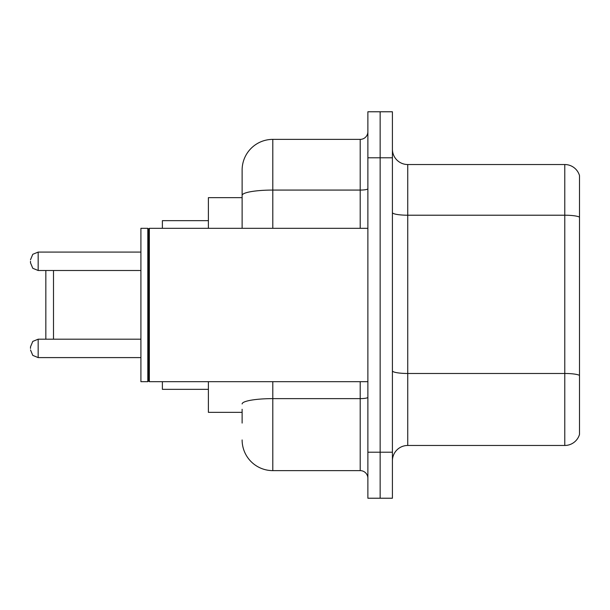 <?xml version="1.0" encoding="UTF-8"?>
<svg xmlns="http://www.w3.org/2000/svg" width="610" height="610" viewBox="0 0 610 610"><rect width="100%" height="100%" fill="white"/><g stroke="black" fill="none" stroke-linecap="round" stroke-linejoin="round"><path stroke-width="0.91" d="M242.124 224.938L242.124 195.398L242.124 197.655L208.391 197.655L208.391 228.323M242.124 412.345L208.391 412.345L208.391 381.677M242.124 423.081L242.124 409.279M367.876 452.216L367.876 498.225L380.144 498.225L380.144 452.216L380.144 498.225L392.413 498.225L392.413 452.216L380.144 452.216L380.144 157.784L380.144 452.216L367.876 452.216L367.876 157.784L380.144 157.784L380.144 111.775L380.144 157.784L392.413 157.784L392.413 452.216M392.413 157.784L392.413 111.775L367.876 111.775L367.876 157.784M272.8 381.677L272.8 470.623L360.205 470.623L360.205 381.677M242.124 228.323L242.124 170.053A30.668 30.668 0 0 1 272.8 139.377L360.205 139.377A7.671 7.671 0 0 0 367.876 131.714M242.124 170.053L242.124 186.919M367.876 478.286A7.671 7.671 0 0 0 360.205 470.623M272.8 470.623A30.668 30.668 0 0 1 242.124 439.947M392.413 460.809A15.334 15.334 0 0 1 407.747 445.468L564.776 445.468L564.776 164.532L407.747 164.532A15.334 15.334 0 0 1 392.413 149.191A15.334 15.334 0 0 0 407.747 164.532L407.747 445.468M579.5 175.573A15.334 15.334 0 0 0 564.776 164.532A15.334 15.334 0 0 1 579.5 175.573L579.5 434.427A15.334 15.334 0 0 1 564.776 445.468M579.5 217.351L579.5 384.132M45.834 270.497L45.834 339.198M53.505 270.497L53.505 339.198M162.382 381.677L162.382 389.34L208.391 389.34M208.391 220.66L162.382 220.66L162.382 228.323M149.351 381.677L148.581 380.907L148.581 229.093L149.351 228.323L149.351 381.677L367.876 381.677M147.811 381.677L140.91 381.677L140.91 228.323L147.811 228.323L147.811 381.677L148.581 380.907M30.5 348.401L30.5 346.869L30.5 348.401M30.5 261.293L30.5 262.826L30.5 261.293M367.876 397.293A7.671 1.334 0 0 1 360.205 398.627L272.8 398.627A30.668 5.322 180 0 0 242.124 403.957M272.8 139.377L272.8 190.068L360.205 190.068L360.205 139.377M242.124 195.398A30.668 5.322 180 0 1 272.8 190.068L272.8 228.323M360.205 228.323L360.205 190.068A7.671 1.334 0 0 0 367.876 188.734M579.5 217.137A15.334 2.661 180 0 0 564.776 215.216L407.747 215.216A15.334 2.661 -0 0 1 392.413 212.554M579.5 375.394A15.334 2.661 180 0 0 564.776 373.48L407.747 373.48A15.334 2.661 0 0 1 392.413 370.811M30.5 346.869L32.788 341.402L38.171 339.198L38.171 357.597L140.91 357.597M140.91 252.09L38.171 252.09L38.171 270.497L32.788 268.293L30.5 262.826M148.581 229.093L147.811 228.323M149.351 228.323L367.876 228.323M38.171 339.198L140.91 339.198M38.171 357.597L32.788 355.394L30.5 349.934M38.171 270.497L140.91 270.497M38.171 252.09L32.788 254.294L30.5 259.761"/></g></svg>
